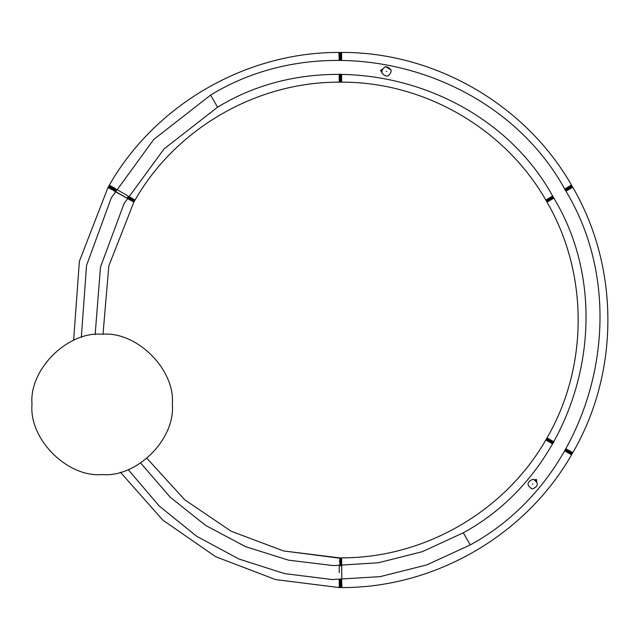 <?xml version="1.0" encoding="UTF-8"?>
<svg xmlns="http://www.w3.org/2000/svg" width="640" height="640" viewBox="0 0 640 640"><rect width="100%" height="100%" fill="white"/><g stroke="black" fill="none" stroke-linecap="round" stroke-linejoin="round"><path stroke-width="0.96" d="M533.52 479.464C538.808 483.128 538.52 486.272 532.656 488.904L531.792 488.824L532.656 488.904C538.52 486.272 538.808 483.128 533.52 479.464L532.656 479.384C526.792 482.04 526.504 485.184 531.792 488.824M384.68 67.048L385.664 66.768L390.952 69.864C387.024 65.336 383.944 65.864 381.712 71.456L381.72 71.256M391.224 71.456C388.992 77.048 385.912 77.576 381.984 73.04C385.912 77.576 388.992 77.048 391.224 71.456L390.952 69.864M381.712 71.456L381.984 73.04M172.328 404.4C175.464 369.688 136.88 331.104 102.16 334.24C67.448 331.104 28.864 369.688 32 404.4C28.864 439.112 67.448 477.704 102.16 474.568C136.88 477.704 175.464 439.112 172.328 404.4M548.984 441.784L551.576 443.28M546.064 440.096L552.616 443.88M339.24 74.2L339.192 76.536M339.176 74.304L339.24 82.16C256.664 81.84 176.064 128.384 135.048 200.048L109.304 185.184L115.704 188.888L115.408 189.4L109.264 185.848L109.568 185.336M338.992 55.104L339.24 59M339.24 58.152L339 55.888M113.216 187.448L115.072 188.512M134.792 199.904L135.048 200.048C176.064 128.384 256.664 81.84 339.24 82.16C256.664 81.84 176.064 128.384 135.048 200.048C176.064 128.384 256.664 81.84 339.24 82.16M339.24 52.88L338.992 55.096L338.968 52.432C246.048 52.128 155.416 104.512 109.304 185.184M339.24 81.864L339.192 76.784M339.24 580L340.432 579.984L339.24 580L339.832 580.168L339.832 587.536M339.24 580.176L339.24 587.264L339.832 587.272L339.832 580.168L341.616 580.152L341.616 579.608M341.616 565.8L341.616 565.264L341.024 565.44L341.024 557.84L339.832 557.864L339.832 565.248L339.832 558.136L339.24 557.84L283.616 550.952L231.144 531.248L184.744 499.808L146.984 458.384L184.744 499.808L231.144 531.248L283.616 550.96L339.24 557.84L283.616 550.952L231.144 531.248L184.744 499.808L146.984 458.384L184.744 499.808L231.144 531.248L283.616 550.952L339.24 558.136M341.024 565.264L339.24 565.24M339.832 565.248L341.024 565.504L339.832 565.424M339.24 583.048L339.24 580.912M571.552 454.816C525.44 535.488 434.816 587.872 341.888 587.568L341.624 580.88M341.616 565.264L341.616 558.168L341.68 564.496M341.864 584.896L341.616 587.12M341.024 587.264L341.616 587.256L341.616 580.152M341.616 579.984L340.432 579.92L340.432 587.552L341.024 587.568L341.024 580.152M341.616 579.92L341.024 579.6M341.024 579.544L341.024 580.672L341.024 579.544M341.024 564.736L341.024 565.872L341.616 565.488M341.616 565.432L340.432 565.432L340.432 557.864M341.024 565.816L341.024 564.744M340.432 580.152L341.024 579.968M341.616 56.792L341.616 59.824L341.024 59.832L341.024 52.464M340.432 55.8L341.616 55.784L341.616 52.736L341.024 52.728L341.024 59.832L339.24 59.848L339.24 60.392M339.24 74.744L339.832 74.56L339.832 82.16L341.024 82.136L341.024 74.752L341.024 81.864L341.616 82.152L341.616 74.592L341.616 81.264M339.832 74.736L341.616 74.76L341.616 82.16C424.192 81.848 504.8 128.384 545.808 200.056C504.8 128.384 424.192 81.848 341.616 82.16L341.616 81.52M341.616 56.744L341.616 52.728L341.616 59.992L341.024 59.84M341.616 78.712L341.616 82.16C424.192 81.848 504.8 128.384 545.808 200.056C504.8 128.384 424.192 81.848 341.616 82.16L341.616 82.16M341.024 74.752L341.616 74.304M341.616 60.328L341.616 52.432L341.616 59.992L340.432 60.016L341.024 60.008M341.024 74.576L339.832 74.496L340.432 74.568L339.832 74.56L340.432 74.568L340.432 82.136M341.616 74.848L341.616 75.272M341.616 75.496L341.616 78.496L341.624 75.496M339.032 59.112L339.048 60.328L339.24 59.12M339.832 81.848L339.24 81.84L339.184 75.504M339.832 52.736L339.24 52.744L339.24 59.848M339.24 60.016L340.432 60.08L340.432 52.448L339.832 52.432L339.832 59.848M339.24 60.08L339.832 60.4M339.832 60.032L340.432 59.848M339.832 60.464L339.832 59.328L339.832 60.464M339.832 74.192L339.24 74.512M339.24 74.568L339.832 74.56M339.832 75.264L339.832 74.128L339.84 75.256M552.704 196.072L550.656 197.2M546.376 200.408L546.088 199.888L552.6 196.056L545.808 200.056M341.624 59.232L341.616 52.432C434.544 52.032 525.224 104.328 571.416 184.952L565.864 188.472M566.6 188.048L568.448 186.712M341.616 77.296L341.616 78.8L340.432 78.792M341.624 75.432L341.624 74.304M341.624 60.328L341.624 59.712M546.064 199.904L550.448 197.32M551.576 196.656L552.6 196.056M565.672 188.344L564.632 188.96L565.76 188.528M552.608 196.072L551.584 196.672L552.608 196.072M571.592 185.856L571.28 185.344L564.664 189.168M551.784 196.6L552.76 196.04L551.784 196.6M569.256 186.512L571.168 185.408M565.136 188.896L565.272 189.504L571.856 185.704L572.432 186.744M552.24 196.344L552.688 196.768L546.112 200.568L546.72 201.584M564.984 188.984L564.952 189.688M564.904 189.712L565.88 189.152L564.904 189.712M553.016 196.576L552.384 196.256M552.08 197.12L553.064 196.552L552.088 197.12M572.16 186.208L565.728 189.92L565.424 189.408M552.536 196.856L552.832 197.368L546.4 201.088M564.936 189.008L566.144 191.056M565.272 189.504L565.888 190.52L572.416 186.752M546.736 201.576L553.264 197.808L553.608 198.296L552.44 196.224M553.264 197.808L552.688 196.768L553.12 197.888L546.96 201.448L547.008 202.104L553.824 198.176M566.344 190.944L566.04 190.432L572.192 186.88L572.48 187.4L566.344 190.944L565.888 190.52M553.112 197.896L553.408 198.408M553.552 198.328L552.688 196.768M566.192 191.032L566.032 190.432M550.176 200.28L552.832 198.76M382.624 68.976L380.536 70.44L381.968 72.52L380.536 70.44M382.08 71.928L380.544 70.416L382.624 68.984M341.616 581.848L341.856 584.112M545.808 439.952C504.8 511.624 424.192 558.16 341.616 557.84C424.192 558.16 504.8 511.624 545.808 439.952C504.8 511.624 424.192 558.16 341.616 557.84C424.192 558.16 504.8 511.624 545.808 439.952M341.616 558.136L341.664 563.216L341.616 558.136M341.672 564.528L341.8 578.248L341.616 564.536M128.64 196.352L128.344 196.864L134.496 200.416L134.784 199.896M115.704 188.888L115.568 189.488L109.04 185.72L108.712 186.224L115.128 189.92L114.992 190.528L108.408 186.728L108.712 186.224M126.96 198.128L127.432 198.4L127.576 197.792L134.152 201.592L134.736 200.552L128.184 196.776L128.504 196.272M115.424 189.408L115.28 190.008L115.568 189.488M127.728 197.888L128.336 196.864M115.856 188.968L115.312 190.712M128.184 196.776L127.288 198.312M113.792 190.768L114.856 191.368L113.904 190.592M108.504 187.472L133.864 202.112L129.176 199.464L133.6 201.96L133.888 201.44M108.672 186.88L108.384 187.408L115.008 191.224M127.432 198.4L133.576 201.944L128.064 198.832M127.888 198.664L126.912 198.096M114.536 190.952L114.832 190.44M114.688 191.04L114.992 190.528M115.36 190.744L114.384 190.176L115.36 190.744M127.256 197.608L128.184 198.144L127.2 197.576L127.832 197.256L127.232 198.288M110.304 188.792L107.984 187.48L79.376 261.32L73.632 340.304M114.736 191.072L115.904 189M532.776 483.936L532.536 484.352L532.776 483.936M553.896 441.872L551.896 440.664M546.968 438.56L547.272 438.048L553.84 441.76L547 437.896C588.56 366.536 588.56 273.464 547 202.112C588.56 273.464 588.56 366.536 547 437.896C588.56 366.536 588.56 273.464 547 202.112C588.56 273.464 588.56 366.536 547 437.896M572.88 452.52L570.44 451.424L572.88 452.52C619.608 372.2 619.552 267.52 572.744 187.248L572.488 187.392M566 448.632L566.984 449.424M567.792 449.896L569.872 450.824M565.92 191.184L572.744 187.248M547.256 438.04L551.68 440.544M552.824 441.184L553.824 441.784M386.232 71.456L386.704 71.456L386.232 71.456M565 451.032L565.576 449.992L565.152 451.12L565.448 450.6L571.824 454.28L572.448 453.272L565.872 449.472L566.32 449.048L565.856 448.776M565.152 451.12L571.296 454.664L571.6 454.152L565.448 450.6L566.024 449.56M552.216 443.648L552.52 443.136L546.368 439.584L546.08 440.104M546.144 439.456L552.672 443.224L552.368 443.736L551.776 443.392M553.424 441.6L552.528 443.144M552.672 443.224L553.576 441.688M553.352 442.928L552.376 442.368M567.64 452.552L565.792 451.488M553.032 442.744L552.416 443.768L552.976 442.72M552.968 441.336L553.944 441.904M570.44 451.424L572.36 452.528M572.184 453.12L572.472 452.6L566.32 449.048M553.128 442.12L546.704 438.408L546.128 439.448M566.176 448.96L565.544 449.288M565.496 449.256L566.48 449.824L565.496 449.256M553.608 442.392L553.624 441.72M552.672 441.856L553.656 442.424L552.68 441.856M566.12 448.928L564.952 451M565.872 449.472L565.576 449.992L572.136 453.776M536.744 482.064L536.52 479.528L534.008 479.728L536.52 479.528L536.28 481.68M536.544 479.552L536.736 482.064M81.328 337.4L86.528 265.48L111.32 197.776L153.744 139.48L210.584 95.104L217.568 107.2L164.12 148.856L124.096 203.528L100.488 267.04L95.152 334.592M140.656 463.064L170.232 497.216L205.552 525.376L245.432 546.6L288.52 560.168L333.368 565.6L378.456 562.76L422.256 551.696L463.288 532.8L470.272 544.904L426.672 564.952L380.12 576.64L332.216 579.544L284.592 573.616L238.888 559L196.632 536.24L159.296 506.088L128.144 469.576M210.584 95.104C328.984 22.632 499.024 68.2 565.328 190.152C637.792 308.552 592.232 478.6 470.272 544.904M463.288 532.8C578.688 470.064 621.792 309.168 553.232 197.144C490.488 81.752 329.6 38.632 217.568 107.2M114.856 191.368L113.8 190.528M113.072 190.104L110.984 189.184M133.864 202.112L108.816 265.928L103.016 334.24M128.04 198.816L116.096 192.064L128.064 198.768M110.296 188.792L107.984 187.48L110.416 188.576M339.24 579.672L339.24 587.272M120.344 472.168L162.88 520.176L215.648 556.688L275.576 579.592L339.24 587.568M340.432 579.92L339.24 579.944M339.24 565.472L340.432 565.488M340.432 60.08L341.616 60.056M341.616 74.528L340.432 74.512M568.832 189.504L566.976 190.576M553.536 198.336L552.968 198.664M381.128 70.544L382.52 69.568M380.544 70.416L381.128 70.52M134.432 201.072L127.88 197.288L128.496 196.264M128.44 196.232L127.832 197.256M546.424 438.936L552.832 442.632M534.456 480.12L536.136 479.992M536.152 480L536.52 479.536M340.432 587.56L339.832 587.552M340.432 584.2L339.24 584.216M340.432 561.216L339.24 561.2M341.024 558.152L341.616 558.16M341.616 584.2L341.024 584.192M340.432 52.44L341.024 52.448M339.24 55.8L339.84 55.808M568.64 186.872L568.928 187.392M569.84 188.92L569.232 187.904M549.904 200.432L549.328 199.392M111.624 187.904L112.208 186.864M131.536 199.392L132.144 198.368M111.032 188.928L111.336 188.416M569.232 452.104L568.648 453.136M549.328 440.608L548.72 441.632M569.832 451.072L569.52 451.584M339.24 572.704L339.24 565.84"/></g></svg>
